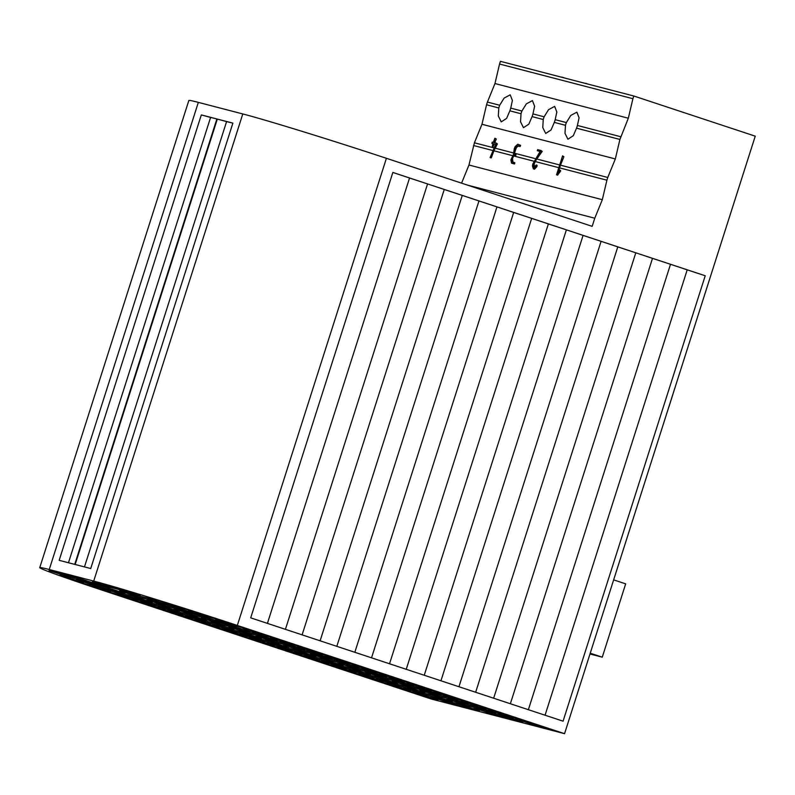 <?xml version="1.0" encoding="UTF-8"?>
<svg xmlns="http://www.w3.org/2000/svg" width="795" height="795" viewBox="0 0 795 795"><rect width="100%" height="100%" fill="white"/><g stroke="black" fill="none" stroke-linecap="round" stroke-linejoin="round"><path stroke-width="1.19" d="M499.667 105.248A14.26 5.734 -71.7 0 0 499.21 106.6A14.26 5.734 -71.7 0 0 498.803 107.961L486.55 104.771L487.415 102.058L499.667 105.248L504.129 98.083L510.201 94.824L512.387 100.468L510.728 108.12A14.26 5.734 -71.7 0 1 510.32 109.481A14.26 5.734 -71.7 0 1 509.863 110.833L506.604 118.395L501.238 121.893L498.316 116L498.803 107.961M632.909 98.709L633.774 95.996L500.413 61.324L499.548 64.037L632.909 98.709L628.328 118.216L619.911 139.453L576.534 128.174A14.26 5.734 -71.7 0 0 577.001 126.822A14.26 5.734 -71.7 0 0 577.409 125.461L579.068 117.809L576.872 112.155L570.81 115.424L566.348 122.579A14.26 5.734 -71.7 0 0 565.881 123.931A14.26 5.734 -71.7 0 0 565.483 125.302L554.314 122.39A14.26 5.734 -71.7 0 0 554.771 121.049A14.26 5.734 -71.7 0 0 555.178 119.677L556.838 112.035L554.652 106.381L548.58 109.65L544.118 116.805A14.26 5.734 -71.7 0 0 543.661 118.157A14.26 5.734 -71.7 0 0 543.253 119.518L532.084 116.617A14.26 5.734 -71.7 0 0 532.551 115.265A14.26 5.734 -71.7 0 0 532.948 113.904L534.618 106.252L532.421 100.597L526.36 103.867L521.898 111.022A14.26 5.734 -71.7 0 0 521.431 112.373A14.26 5.734 -71.7 0 0 521.023 113.745L509.863 110.833M494.063 147.91L492.711 147.552L494.242 144.054L495.643 144.422M492.94 147.254L492.085 147.443L492.711 147.552M491.946 147.353L474.416 142.802L468.971 165.012L461.567 183.158M492.88 150.543L473.552 145.515M512.477 155.631L493.884 150.802L497.362 143.925L496.487 143.17L490.108 157.589L495.663 144.372L493.466 143.796L492.413 147.085M513.252 152.898L495.076 148.168M492.085 147.443L492.93 143.656L491.906 143.398L492.91 143.706M494.778 142.732L496.289 138.976L494.897 138.251L493.874 142.494L496.487 143.17M535.641 158.722L514.444 153.206L516.382 147.612L518.201 146.081L520.01 146.548L520.526 145.803L517.803 144.203L519.354 144.889L519.036 146.121L517.118 145.714L515.438 147.294L514.156 150.931L514.375 154.021L515.438 155.025L513.302 155.691L511.801 158.285L511.692 161.564L513.808 162.856L513.341 163.631L511.513 163.124L510.857 159.914L513.461 154.538L514.295 148.675L515.051 146.787L517.803 144.203M559.432 164.903L536.774 159.01L542.21 151.368L541.017 150.523L533.435 163.909L533.773 167.536L536.307 165.012L536.377 165.648L533.365 168.838L534.429 169.186L533.385 168.848L532.441 165.946L532.859 163.899L540.113 151.448L537.281 150.682L540.083 151.507M619.911 139.453L615.33 158.95L607.768 177.474L560.475 165.171L563.903 156.774L562.602 155.85L557.464 172.893L559.63 170.219L559.879 170.726L556.52 174.86L562.602 155.85M615.33 158.95L481.969 124.278L474.416 142.802M558.825 171.213L559.601 167.894L606.903 180.187L602.322 199.694L468.971 165.012M557.514 175.158L560.425 171.412L560.525 170.418L559.799 170.15M558.567 167.616L535.204 161.544L536.774 159.01M534.727 167.854L534.141 164.148L535.204 161.544M534.449 169.196L536.893 166.602L537.032 165.261L536.307 165.012M534.081 161.256L513.689 155.949L515.667 155.641L515.935 154.548L515.359 154.349M512.994 162.2L512.507 158.523L513.689 155.949M511.513 163.124L514.405 163.989L514.733 162.657L513.779 162.339M491.161 157.947L490.108 157.589L491.419 157.629L493.884 150.802M515.2 154.329L514.444 153.206M515.17 154.29L515.667 154.449M559.601 167.894L560.475 165.171M606.903 180.187L607.768 177.474M521.898 111.022L510.728 108.12M544.118 116.805L532.948 113.904M566.348 122.579L555.178 119.677M140.208 595.485L127.637 591.132A103.231 2.474 17.7 0 0 122.39 589.592L92.359 581.781L99.196 584.315L140.268 595.296M107.742 591.738L123.116 596.826L137.972 600.632L130.271 597.929L105.278 590.923A104.374 2.504 17.7 0 0 107.742 591.738L107.792 591.579M123.454 595.773L123.116 596.826M198.333 102.376L49.25 569.518A114.073 2.733 -162.3 0 0 39.75 567.64L188.832 100.498A114.073 2.733 17.7 0 1 198.333 102.376L242.793 113.943A114.073 2.733 17.7 0 1 386.41 158.294L592.166 226.356L594.769 218.218L467.45 185.106M620.776 136.74L577.409 125.461M39.75 567.64A114.073 2.733 -162.3 0 0 103.966 590.764L431.208 699.004L564.559 733.676L237.327 625.436A114.073 2.733 -162.3 0 0 93.711 581.075L242.793 113.943M49.25 569.518L93.711 581.075M201.075 613.909A103.231 2.474 17.7 0 1 220.841 620.309L196.186 613.402L188.495 610.689L201.075 613.909M166.92 603.097A103.231 2.474 17.7 0 1 189.896 610.331L168.918 604.379L161.226 601.666L166.92 603.097M230.61 623.519A103.231 2.474 17.7 0 1 233.104 624.343L248.467 629.421L223.465 622.415L215.763 619.712L230.61 623.519M72.564 579.823A104.374 2.504 17.7 0 1 59.764 575.232L83.435 582.596L72.564 579.823L72.832 578.959M96.195 587.903A104.374 2.504 17.7 0 1 80.245 582.487L103.002 588.906L110.704 591.619L96.195 587.903L96.523 586.859M79.907 578.541L49.051 570.572L67.754 576.643L97.755 584.444L79.907 578.541M107.176 587.565L76.32 579.595L95.022 585.667L125.034 593.468L107.176 587.565M137.475 596.707L168.341 604.677L149.629 598.605L119.628 590.794L137.475 596.707L137.843 595.534M134.454 596.578L103.588 588.608L122.291 594.68L152.302 602.491L134.454 596.578M164.744 605.72L195.61 613.69L176.897 607.619L146.896 599.818L164.744 605.72L165.121 604.558M161.723 605.601L130.857 597.631L149.559 603.703L179.571 611.504L161.723 605.601M192.012 614.744L222.878 622.714L204.176 616.642L174.165 608.841L192.012 614.744L192.39 613.581M188.991 614.624L158.126 606.655L176.838 612.726L206.839 620.527L188.991 614.624M146.538 603.584L132.536 599.947L150.384 605.85L165.241 609.656L146.538 603.584M261.734 634.798L275.736 638.445L257.888 632.542L243.031 628.726L261.734 634.798L262.022 633.903M219.281 623.767L250.147 631.737L231.444 625.665L201.433 617.864L219.281 623.767L219.659 622.594M216.26 623.648L185.394 615.668L204.106 621.75L234.108 629.551L216.26 623.648M173.807 612.607L159.805 608.96L177.653 614.863L192.509 618.679L173.807 612.607M289.012 643.821L303.014 647.468L285.157 641.555L270.3 637.749L289.012 643.821L289.291 642.926M246.559 632.78L277.415 640.75L258.713 634.678L228.702 626.877L246.559 632.78L246.927 631.618M243.528 632.661L212.672 624.691L231.375 630.763L261.376 638.564L243.528 632.661M201.075 621.62L187.073 617.983L204.921 623.886L219.778 627.702L201.075 621.62M316.281 652.844L330.283 656.481L312.435 650.578L297.569 646.772L316.281 652.844L316.559 651.95M273.828 641.804L304.684 649.773L285.981 643.702L255.98 635.901L273.828 641.804L274.196 640.641M270.797 641.684L239.941 633.714L258.643 639.786L288.645 647.587L270.797 641.684M228.344 630.644L214.342 627.007L232.19 632.909L247.056 636.716L228.344 630.644M343.549 661.867L357.551 665.504L339.703 659.602L324.847 655.786L343.549 661.867L343.838 660.963M301.096 650.827L331.952 658.797L313.25 652.725L283.249 644.924L301.096 650.827L301.464 649.654M298.065 650.707L267.209 642.728L285.912 648.809L315.923 656.61L298.065 650.707M255.612 639.667L241.61 636.02L259.468 641.933L274.325 645.739L255.612 639.667M370.818 670.881L384.82 674.528L366.972 668.625L352.115 664.809L370.818 670.881L371.106 669.986M328.365 659.84L359.231 667.82L340.518 661.738L310.517 653.937L328.365 659.84L328.742 658.677M325.344 659.721L294.478 651.751L313.18 657.823L343.192 665.624L325.344 659.721M282.891 648.69L268.889 645.043L286.737 650.946L301.593 654.762L282.891 648.69M398.086 679.904L412.088 683.541L394.241 677.638L379.384 673.832L398.086 679.904L398.375 679.01M355.633 668.863L386.499 676.833L367.787 670.761L337.786 662.96L355.633 668.863L356.011 667.701M352.612 668.744L321.746 660.774L340.449 666.846L370.46 674.647L352.612 668.744M310.159 657.704L296.157 654.066L314.005 659.969L328.862 663.775L310.159 657.704M425.355 688.927L439.357 692.564L421.509 686.661L406.652 682.855L425.355 688.927L425.643 688.023M382.902 677.887L413.768 685.856L395.065 679.785L365.054 671.984L382.902 677.887L383.279 676.724M379.881 677.767L349.015 669.797L367.727 675.869L397.729 683.67L379.881 677.767M337.428 666.727L323.426 663.09L341.274 668.993L356.13 672.799L337.428 666.727M452.623 697.94L466.625 701.587L448.778 695.685L433.921 691.869L452.623 697.94L452.911 697.046M410.18 686.91L441.036 694.88L422.334 688.808L392.323 680.997L410.18 686.91L410.548 685.737M407.149 686.781L376.283 678.811L394.996 684.883L424.997 692.693L407.149 686.781M364.696 675.75L350.694 672.103L368.542 678.006L383.399 681.822L364.696 675.75M479.902 706.964L493.904 710.601L476.046 704.698L461.189 700.892L479.902 706.964L480.18 706.069M437.449 695.923L468.305 703.893L449.602 697.821L419.591 690.02L437.449 695.923L437.816 694.76M434.418 695.804L403.562 687.834L422.264 693.906L452.266 701.707L434.418 695.804M391.965 684.763L377.963 681.126L395.811 687.029L410.667 690.835L391.965 684.763M507.17 715.987L521.172 719.624L503.324 713.721L488.458 709.915L507.17 715.987L507.458 715.093M464.717 704.946L495.573 712.916L476.871 706.844L446.87 699.044L464.717 704.946L465.085 703.784M461.686 704.827L430.83 696.857L449.533 702.929L479.534 710.73L461.686 704.827M419.233 693.787L405.231 690.149L423.079 696.052L437.946 699.858L419.233 693.787M534.439 725L548.441 728.647L530.593 722.744L515.736 718.928L534.439 725L534.727 724.106M491.986 713.97L522.842 721.94L504.139 715.868L474.138 708.067L491.986 713.97L492.353 712.797M210.586 117.431L216.876 118.962L74.73 564.38L59.168 560.326L201.314 114.917L210.586 117.431L68.469 562.751M216.876 118.962L201.314 114.917M232.875 123.126L90.729 568.534L75.167 564.49L217.323 119.081L232.875 123.126L226.585 121.595L84.469 566.905M633.774 95.996L755.25 136.174L564.559 733.676M486.55 104.771L481.969 124.278M499.548 64.037L494.967 83.535L487.415 102.058M602.322 199.694L594.769 218.218M285.415 629.332L250.703 617.854L392.859 172.445L705.225 275.766L563.069 721.174L285.415 629.332L427.561 183.923L409.544 178.01L267.408 623.379M705.225 275.766L687.198 269.853L545.062 715.222M687.198 269.853L670.513 264.288L528.367 709.697M226.585 121.595L217.323 119.081M670.513 264.288L652.496 258.375L510.36 703.744M652.496 258.375L635.801 252.8L493.655 698.219M635.801 252.8L617.785 246.887L475.649 692.256M617.785 246.887L601.1 241.322L458.953 686.731M601.1 241.322L583.083 235.409L440.947 680.778M583.083 235.409L566.388 229.844L424.242 675.253M566.388 229.844L548.371 223.932L406.235 669.301M548.371 223.932L531.686 218.367L389.54 663.775M531.686 218.367L513.659 212.454L371.533 657.823M513.659 212.454L496.974 206.879L354.828 652.298M496.974 206.879L478.958 200.966L336.822 646.335M478.958 200.966L462.273 195.401L320.117 640.81M462.273 195.401L444.246 189.488L302.11 634.857M444.246 189.488L427.561 183.923M409.544 178.01L392.859 172.445M628.328 118.216L494.967 83.535M576.534 128.174L573.284 135.726L567.918 139.234L564.987 133.331L565.483 125.302M554.314 122.39L551.054 129.953L545.698 133.451L542.766 127.558L543.253 119.518M532.084 116.617L528.824 124.169L523.468 127.677L520.536 121.774L521.023 113.745M423.417 694.999L423.079 696.052M396.149 685.976L395.811 687.029M368.88 676.962L368.542 678.006M341.611 667.939L341.274 668.993M314.343 658.916L314.005 659.969M287.065 649.903L286.737 650.946M259.796 640.879L259.468 641.933M232.528 631.856L232.19 632.909M205.259 622.843L204.921 623.886M177.991 613.819L177.653 614.863M150.722 604.796L150.384 605.85M563.903 156.774L562.731 156.386M560.525 170.418L559.859 170.2M560.584 170.955L559.879 170.726M560.425 171.412L559.69 171.173M557.762 175.109L556.709 174.761M537.281 150.682L537.619 149.639L541.017 150.523M542.21 151.368L541.057 150.99M541.942 151.875L540.829 151.507M534.657 162.597L534.071 162.409M534.141 164.148L533.435 163.909M537.152 165.907L536.377 165.648M536.893 166.602L536.069 166.324M515.975 155.025L515.478 154.856M515.935 155.194L515.438 155.025M515.667 155.641L515.17 155.482M515.577 155.711L515.081 155.542M513.799 155.85L513.302 155.691M520.536 145.286L519.354 144.889M520.526 145.803L519.374 145.415M520.119 146.479L519.036 146.121M520.01 146.548L518.926 146.191M518.201 146.081L517.118 145.714M516.382 147.612L515.438 147.294M514.802 151.149L514.156 150.931M514.405 163.989L513.341 163.631M512.507 158.523L511.801 158.285M512.636 161.882L512.04 161.882M514.802 163.184L513.808 162.856M514.514 163.919L513.461 163.571M494.242 144.054L493.466 143.796M491.906 143.398L492.234 142.136L493.347 142.355L494.897 138.251M496.289 138.976L495.096 138.578M496.219 139.205L495.056 138.817M497.362 143.925L496.507 143.647M497.223 144.233L496.398 143.965M491.419 157.629L490.396 157.291M614.376 90.948L609.189 89.606M591.291 84.966L585.786 83.515M585.855 83.276L586.372 83.574M563.834 77.632L562.542 77.473M562.621 77.234L560.733 77.006M543.601 72.554L539.308 71.431M589.999 653.987L602.272 657.177L625.675 583.848L613.651 579.873M590.248 653.202L602.272 657.177M668.923 406.851L676.674 382.385M386.41 158.294L237.327 625.436M449.9 701.756L449.533 702.929M422.632 692.743L422.264 693.906M395.363 683.72L394.996 684.883M368.095 674.697L367.727 675.869M340.826 665.683L340.449 666.846M313.558 656.66L313.18 657.823M286.289 647.637L285.912 648.809M259.011 638.624L258.643 639.786M231.743 629.6L231.375 630.763M204.474 620.577L204.106 621.75M177.206 611.554L176.838 612.726M234.754 624.89L234.465 625.784M149.937 602.54L149.559 603.703M207.455 615.956L207.197 616.761M122.668 593.517L122.291 594.68M180.087 607.231L179.928 607.738M95.4 584.494L95.022 585.667M110.575 586.511L110.207 587.684M68.122 575.481L67.754 576.643M514.892 155.532L514.395 155.363M515.597 149.212L514.782 148.943M515.279 154.319L515.776 154.478"/></g></svg>
